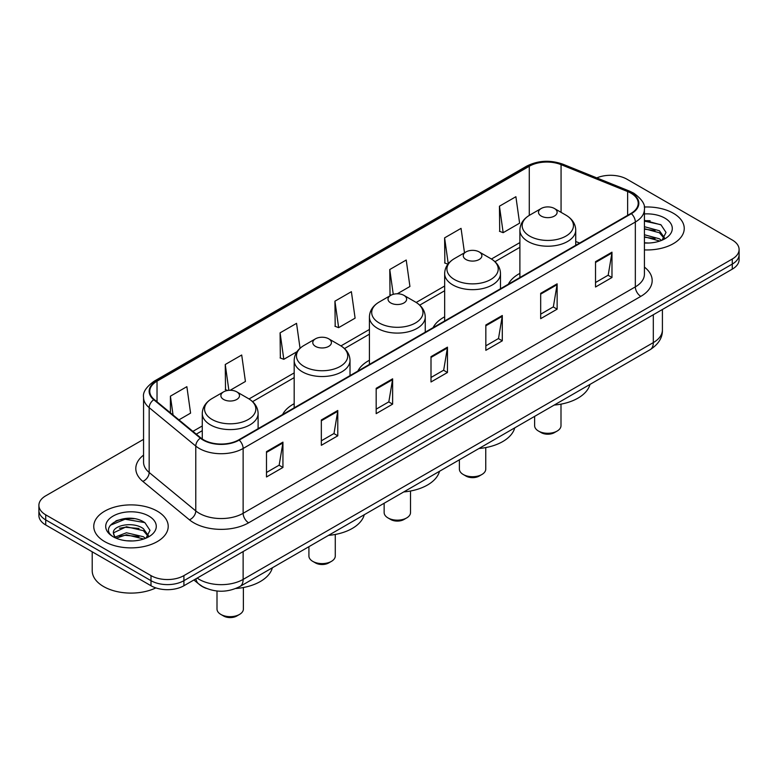 <?xml version="1.0" encoding="UTF-8"?>
<svg xmlns="http://www.w3.org/2000/svg" width="778" height="778" viewBox="0 0 778 778"><rect width="100%" height="100%" fill="white"/><g stroke="black" fill="none" stroke-linecap="round" stroke-linejoin="round"><path stroke-width="1.17" d="M294.181 403.694A41.108 23.729 0 0 0 282.609 414.528M369.414 360.263A41.108 23.729 0 0 0 357.841 371.096M444.656 316.821A41.108 23.729 0 0 0 433.083 327.655M519.889 273.379A41.108 23.729 0 0 0 508.326 284.213M206.238 588.372A23.262 13.43 180 0 1 199.683 584.745L193.897 579.98M134.088 518.693A31.023 17.913 0 0 0 115.932 520.861M650.116 220.777A31.023 17.913 0 0 0 644.417 220.748M143.56 439.346L45.717 495.829A23.262 13.43 0 0 0 38.9 505.33L38.9 515.464A23.262 13.43 0 0 0 45.717 524.965L151 585.746A23.262 13.43 0 0 0 183.909 585.746L732.283 269.149A23.262 13.43 0 0 0 739.1 259.648L739.1 254.581A23.262 13.43 0 0 1 732.283 264.082A23.262 13.43 0 0 0 739.1 254.581L739.1 249.514A23.262 13.43 0 0 0 732.283 240.013L627 179.232A23.262 13.43 0 0 0 596.794 177.89M38.9 505.33A23.262 13.43 0 0 0 45.717 514.832L151 575.613A23.262 13.43 0 0 0 183.909 575.613L183.909 580.68L732.283 264.082L183.909 580.68A23.262 13.43 0 0 1 151 580.68A23.262 13.43 0 0 0 183.909 580.68L183.909 585.746M45.717 514.832L45.717 519.899L151 580.68L45.717 519.899A23.262 13.43 0 0 1 38.9 510.397A23.262 13.43 0 0 0 45.717 519.899L45.717 524.965M673.34 213.26A37.227 21.492 0 0 0 644.242 207.026A37.227 21.492 0 0 1 673.34 213.26A37.227 21.492 0 0 1 684.241 228.46A37.227 21.492 0 0 0 673.34 213.26M157.312 511.185A37.227 21.492 0 0 0 116.739 506.527A37.227 21.492 0 0 0 93.759 526.385A37.227 21.492 0 0 0 104.66 541.585A37.227 21.492 0 0 0 145.233 546.244A37.227 21.492 0 0 0 168.213 526.385A37.227 21.492 0 0 0 157.312 511.185A37.227 21.492 0 0 0 116.739 506.527A37.227 21.492 0 0 0 93.759 526.385A37.227 21.492 0 0 0 104.66 541.585A37.227 21.492 0 0 0 145.233 546.244A37.227 21.492 0 0 0 168.213 526.385A37.227 21.492 0 0 0 157.312 511.185M630.948 193.158A24.818 14.325 180 0 1 638.213 203.291A24.818 14.325 180 0 1 630.948 213.425L238.749 439.852A24.818 14.325 180 0 1 200.87 437.946L154.258 399.513A24.818 14.325 180 0 1 149.765 391.295A24.818 14.325 180 0 1 157.03 381.162L529.273 166.249A24.818 14.325 180 0 1 561.064 164.644L627.632 191.553A24.818 14.325 180 0 1 630.948 193.158M631.386 192.905A25.441 14.685 0 0 0 627.992 191.262L561.415 164.343A25.441 14.685 0 0 0 528.836 165.996L156.592 380.909A25.441 14.685 0 0 0 153.743 399.717L200.354 438.15A25.441 14.685 0 0 0 239.186 440.105L631.386 213.678A25.441 14.685 0 0 0 631.386 192.905M266.494 451.639L266.494 476.963L282.939 467.461L282.939 442.137L266.494 451.639M266.494 472.47L279.166 465.156L282.881 442.974A6.205 3.579 -120 0 0 282.939 442.137M279.049 465.215L282.939 467.461M321.333 419.974L321.333 445.308L337.778 435.806L337.778 410.473L321.333 419.974M321.333 440.805L334.005 433.492L337.71 411.319A6.205 3.579 -120 0 0 337.778 410.473M333.888 433.56L337.778 435.806M376.173 388.31L376.173 413.643L392.618 404.142L392.618 378.818L376.173 388.31M376.173 409.15L388.835 401.837L392.55 379.654A6.205 3.579 -120 0 0 392.618 378.818M388.728 401.895L392.618 404.142M595.52 261.671L595.52 287.004L611.975 277.503L611.975 252.179L595.52 261.671M595.52 282.511L608.192 275.188L611.907 253.015A6.205 3.579 -120 0 0 611.975 252.179M608.075 275.256L611.975 277.503M540.681 293.335L540.681 318.659L557.136 309.167L557.136 283.834L540.681 293.335M540.681 314.166L553.352 306.853L557.067 284.68A6.205 3.579 -120 0 0 557.136 283.834M553.246 306.921L557.136 309.167M485.842 324.99L485.842 350.324L502.296 340.822L502.296 315.498L485.842 324.99M485.842 345.831L498.513 338.508L502.228 316.335A6.205 3.579 -120 0 0 502.296 315.498M498.406 338.576L502.296 340.822M431.002 356.655L431.002 381.979L447.457 372.487L447.457 347.153L431.002 356.655M431.002 377.486L443.674 370.172L447.389 347.999A6.205 3.579 -120 0 0 447.457 347.153M443.567 370.24L447.457 372.487M644.417 249.903A37.227 21.492 0 0 0 684.241 228.46A37.227 21.492 0 0 1 644.417 249.903M183.909 575.613L732.283 259.016A23.262 13.43 0 0 0 739.1 249.514M230.152 390.284L245.42 381.473L241.705 355.011L225.25 364.503L225.523 389.681M178.93 419.857L190.581 413.128L186.866 386.666L170.411 396.167L170.411 412.836M397.295 293.783L409.928 286.489L406.223 260.027L389.768 269.528L390.031 294.697M464.485 252.792L461.053 228.362L444.608 237.864L444.87 263.042M499.447 206.199L503.162 232.671L519.607 223.169L515.892 196.708L499.447 206.199L499.709 231.377M300.045 348.272L296.544 323.347L280.09 332.848L280.352 358.016M334.929 301.183L338.644 327.645L355.099 318.153L351.384 291.682L334.929 301.183L335.192 326.361M338.644 327.645L334.929 326.264M391.178 295.125L389.768 294.599M389.768 269.528L393.25 294.327M447.924 264.18L444.608 262.945M444.608 237.864L448.245 263.771M503.162 232.671L499.447 231.28M280.09 332.848L283.805 359.31L296.982 351.705M283.805 359.31L280.09 357.919M227.672 390.488L225.25 389.584M225.25 364.503L228.878 390.342M170.411 396.167L173.056 415.014M644.417 242.785L648.687 243.028M644.417 234.742L659.413 238.797L661.456 240.441M644.417 236.745L659.783 241.063M644.417 226.699L659.413 230.755L664.441 237.708M644.417 228.703L659.413 232.768L664.052 238.233M644.417 242.979A25.285 14.597 0 0 0 664.889 238.788A25.285 14.597 0 0 0 664.889 218.141A25.285 14.597 0 0 0 644.417 213.94M662.059 240.198L666.017 232.418L661.008 224.861L644.417 220.339M644.417 221.127L660.668 224.638M644.417 229.16L655.066 230.551M644.417 237.202L655.066 238.593M541.225 432.646L538.493 431.061L541.225 432.636A9.307 5.368 0 0 0 541.225 432.646A9.307 5.368 0 0 0 554.393 432.636L557.136 431.061A13.187 7.615 0 0 0 560.996 425.673L560.996 404.142M534.622 416.366L534.622 425.673A13.187 7.615 0 0 0 538.493 431.061A13.187 7.615 0 0 0 557.136 431.061M541.225 216.08A9.307 5.368 0 0 0 554.393 216.08A9.307 5.368 0 0 0 554.393 208.485L565.946 215.156A25.645 14.811 0 0 1 565.946 236.094A25.645 14.811 0 0 1 529.672 236.094A25.645 14.811 0 0 1 529.672 215.156C523.361 218.91 520.103 223.889 519.889 230.103A27.92 16.114 0 0 0 528.067 241.501A27.92 16.114 0 0 0 558.497 244.992A27.92 16.114 0 0 0 575.73 230.103C575.525 223.889 572.258 218.91 565.946 215.156L554.393 208.485A9.307 5.368 0 0 0 541.225 208.485A9.307 5.368 0 0 0 541.225 216.08M554.208 405.066A42.654 24.624 0 0 0 589.987 384.41M459.39 459.808L459.39 469.115A13.187 7.615 0 0 0 463.25 474.492L465.993 476.078A9.307 5.368 0 0 0 479.151 476.078L481.893 474.492A13.187 7.615 0 0 0 485.754 469.115L485.754 447.574M465.993 476.078L463.25 474.492A13.187 7.615 0 0 0 481.893 474.492M465.993 259.521A9.307 5.368 0 0 0 479.151 259.521A9.307 5.368 0 0 0 479.151 251.916L490.704 258.588A25.645 14.811 0 0 1 490.704 279.535A25.645 14.811 0 0 1 454.44 279.535A25.645 14.811 0 0 1 454.44 258.588C448.118 262.342 444.86 267.331 444.656 273.535A27.92 16.114 0 0 0 452.835 284.933A27.92 16.114 0 0 0 483.255 288.434A27.92 16.114 0 0 0 500.487 273.535C500.283 267.331 497.025 262.342 490.704 258.588L479.151 251.916A9.307 5.368 0 0 0 465.993 251.916A9.307 5.368 0 0 0 465.993 259.521M478.966 448.507A42.654 24.624 0 0 0 514.744 427.851M384.147 503.249L384.147 512.556A13.187 7.615 0 0 0 388.008 517.934L390.751 519.519A9.307 5.368 0 0 0 403.918 519.519L406.661 517.934A13.187 7.615 0 0 0 410.521 512.556L410.521 491.015M390.751 519.519L388.008 517.934A13.187 7.615 0 0 0 388.018 517.934A13.187 7.615 0 0 0 406.661 517.934M390.751 302.953A9.307 5.368 0 0 0 403.918 302.953A9.307 5.368 0 0 0 403.918 295.358L415.471 302.029A25.645 14.811 0 0 1 415.471 322.967A25.645 14.811 0 0 1 379.197 322.967A25.645 14.811 0 0 1 379.197 302.029C372.886 305.783 369.618 310.762 369.414 316.977A27.92 16.114 0 0 0 377.593 328.374A27.92 16.114 0 0 0 408.022 331.866A27.92 16.114 0 0 0 425.255 316.977C425.051 310.762 421.783 305.783 415.471 302.029L403.918 295.358A9.307 5.368 0 0 0 390.751 295.358A9.307 5.368 0 0 0 390.751 302.953M403.733 491.939A42.654 24.624 0 0 0 439.512 471.283M308.915 546.681L308.915 555.988A13.187 7.615 0 0 0 312.775 561.376L315.518 562.951A9.307 5.368 0 0 0 328.676 562.951L331.418 561.376A13.187 7.615 0 0 0 335.279 555.988L335.279 534.447M315.518 562.951L312.775 561.376A13.187 7.615 0 0 0 331.418 561.376M315.518 346.395A9.307 5.368 0 0 0 328.676 346.395A9.307 5.368 0 0 0 328.676 338.8L340.229 345.471A25.645 14.811 0 0 1 340.229 366.409A25.645 14.811 0 0 1 303.965 366.409A25.645 14.811 0 0 1 303.965 345.471C297.643 349.215 294.385 354.204 294.181 360.418A27.92 16.114 0 0 0 302.36 371.816A27.92 16.114 0 0 0 332.78 375.307A27.92 16.114 0 0 0 350.012 360.418C349.808 354.204 346.55 349.215 340.229 345.471L328.676 338.8A9.307 5.368 0 0 0 315.518 338.8A9.307 5.368 0 0 0 315.518 346.395M328.491 535.381A42.654 24.624 0 0 0 364.269 514.725M217.004 591.008L217.004 609.057A13.187 7.615 0 0 0 220.864 614.435L223.607 616.02A9.307 5.368 0 0 0 236.775 616.02L239.507 614.435A13.187 7.615 0 0 0 243.378 609.057L243.378 587.516M223.607 616.02L220.864 614.435A13.187 7.615 0 0 0 239.507 614.435M223.607 399.454A9.307 5.368 0 0 0 236.775 399.454A9.307 5.368 0 0 0 236.775 391.859L248.328 398.531A25.645 14.811 0 0 1 248.328 419.468A25.645 14.811 0 0 1 212.054 419.468A25.645 14.811 0 0 1 212.054 398.531C205.742 402.284 202.475 407.264 202.27 413.478A27.92 16.114 0 0 0 210.449 424.876A27.92 16.114 0 0 0 240.869 428.367A27.92 16.114 0 0 0 258.111 413.478C257.897 407.264 254.639 402.284 248.328 398.531L236.775 391.859A9.307 5.368 0 0 0 223.607 391.859A9.307 5.368 0 0 0 223.607 399.454M235.812 588.508A42.654 24.624 0 0 0 272.358 567.784M92.212 551.806L92.212 570.712A38.774 22.387 0 0 0 103.571 586.544A38.774 22.387 0 0 0 155.843 587.896M126.756 540.778L132.659 540.953M115.154 537.073L126.454 532.765L143.385 536.723L145.437 538.366M116.194 538.152L126.454 534.768L143.755 538.989M115.338 537.851L113.52 533.601A17.534 10.124 0 0 0 116.35 538.288M148.423 535.634L143.385 528.68C132.863 520.832 111.205 525.675 113.52 533.601L113.452 532.833M113.569 533.854L114.055 532.551L126.454 526.725L143.385 530.693L148.024 536.159M146.031 538.123L149.998 530.343L144.98 522.787C127.242 510.037 95.713 526.842 113.919 537.151L114.823 537.695M148.87 516.067A25.285 14.597 0 0 0 113.111 516.067A25.285 14.597 0 0 0 113.111 536.713A25.285 14.597 0 0 0 148.87 536.713A25.285 14.597 0 0 0 148.87 516.067M110.223 525.325L125.073 519.237L144.64 522.563M119.501 528.281L125.073 527.27L139.038 528.476M119.501 536.324L125.073 535.313L139.038 536.519M197.174 578.083A31.023 17.913 0 0 0 199.265 579.415A31.023 17.913 0 0 0 243.135 579.415L653.316 342.602A31.023 17.913 0 0 0 662.409 329.93C662.632 337.633 658.528 344.216 650.107 349.701L239.916 586.515A15.511 8.957 60 0 0 243.135 579.415L243.135 551.553M653.316 314.74L653.316 342.602A15.511 8.957 60 0 1 650.107 349.701M195.92 578.813A15.511 10.377 129.5 0 0 198.623 583.86L193.917 579.97M732.283 269.149L732.283 259.016M151 585.746L151 575.613M644.417 267.107A38.774 22.387 180 0 1 640.819 296.369L248.62 522.806A7.751 4.473 60 0 1 243.135 513.305L635.334 286.878A31.023 17.913 0 0 0 644.417 274.206L644.417 209.37A31.023 17.913 180 0 1 635.334 222.031A7.751 4.473 -120 0 0 631.386 213.678M248.62 522.806A38.774 22.387 180 0 1 193.78 522.806A38.774 22.387 180 0 1 189.433 519.821L142.821 481.387A38.774 22.387 180 0 1 143.56 455.111M199.265 513.305A31.023 17.913 0 0 0 243.135 513.305L243.135 448.468A31.023 17.913 180 0 1 195.784 446.076L149.172 407.643A31.023 17.913 180 0 1 143.56 397.373L143.56 462.21A31.023 17.913 0 0 0 149.172 472.479L195.784 510.922A31.023 17.913 0 0 0 199.265 513.305M644.417 209.37C645.448 204.526 641.889 199.119 633.73 193.158L629.645 191.174A7.751 3.627 112 0 0 627.992 191.262M629.645 191.174L563.077 164.265C550.231 159.714 538.036 160.375 526.492 166.239A7.751 4.473 60 0 1 528.836 165.996M156.592 380.909A7.751 4.473 -120 0 0 154.248 381.152C146.206 386.938 142.637 392.345 143.56 397.373M153.743 399.717A7.751 5.183 129.5 0 0 149.172 407.643L149.172 472.479A7.751 5.183 -50.5 0 1 142.821 481.387M563.077 164.265A7.751 3.627 112 0 0 561.415 164.343M200.354 438.15A7.751 5.183 129.5 0 0 195.784 446.076L195.784 510.922A7.751 5.183 -50.5 0 1 189.433 519.821M239.186 440.105A7.751 4.473 60 0 1 243.135 448.468L635.334 222.031L635.334 286.878A7.751 4.473 60 0 0 640.819 296.369M157.03 381.162L157.03 401.798M627.632 191.553L627.632 215.331M561.064 164.644L561.064 212.336M579.61 243.057L575.73 241.491M529.273 166.249L529.273 215.389M519.889 242.58L491.424 259.016M444.656 286.022L416.191 302.457M369.414 329.464L340.949 345.899M294.181 372.895L249.038 398.958M202.27 425.965L192.895 431.372M431.002 357.452L447.389 347.999M485.842 325.797L502.228 316.335M540.681 294.133L557.067 284.68M595.52 262.478L611.907 253.015M376.173 389.117L392.55 379.654M321.333 420.781L337.71 411.319M266.494 452.436L282.881 442.974M239.916 586.515C227.439 592.787 214.952 592.787 202.475 586.515L198.623 583.86M662.409 329.93L662.409 309.488M526.492 166.239L154.248 381.152M519.889 247.307L494.964 261.7M444.656 290.748L419.721 305.141M369.414 334.18L344.489 348.573M294.181 377.622L252.578 401.643M202.27 430.681L196.27 434.153M575.73 245.303L575.73 230.103M519.889 277.542L519.889 230.103M541.225 208.485L529.672 215.156M500.487 288.735L500.487 273.535M444.656 320.974L444.656 273.535M465.993 251.916L454.44 258.588M425.255 332.177L425.255 316.977M369.414 364.415L369.414 316.977M390.751 295.358L379.197 302.029M350.012 375.618L350.012 360.418M294.181 407.847L294.181 360.418M315.518 338.8L303.965 345.471M258.111 428.678L258.111 413.478M202.27 438.996L202.27 413.478M223.607 391.859L212.054 398.531"/></g></svg>
